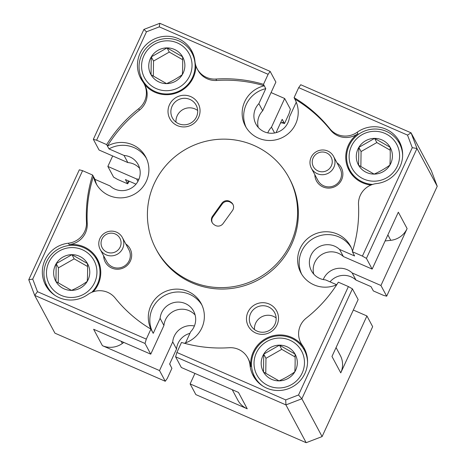 <?xml version="1.0" encoding="UTF-8"?>
<svg xmlns="http://www.w3.org/2000/svg" width="466" height="466" viewBox="0 0 466 466"><rect width="100%" height="100%" fill="white"/><g stroke="black" fill="none" stroke-linecap="round" stroke-linejoin="round"><path stroke-width="0.7" d="M372.637 184.42A28.164 27.587 151.8 0 1 360.294 180.802A28.164 27.587 151.8 0 1 349.797 170.038A28.164 27.587 151.8 0 1 355.337 136.957A28.164 27.587 151.8 0 1 388.959 132.682A28.164 27.587 151.8 0 1 399.449 143.446A28.164 27.587 151.8 0 1 402.647 155.498M349.797 170.038L351.766 173.719A28.164 27.587 -28.2 0 0 353.362 176.329M387.258 134.587A25.345 24.832 -28.2 0 0 352.669 143.86A25.345 24.832 -28.2 0 0 361.459 177.901A25.345 24.832 -28.2 0 0 396.042 168.628A25.345 24.832 -28.2 0 0 387.258 134.587M374.122 174.103A18.151 17.778 -28.2 0 0 389.885 165.11A18.151 17.778 -28.2 0 0 390.118 147.25A18.151 17.778 -28.2 0 0 374.594 138.385A18.151 17.778 -28.2 0 0 358.832 147.378A18.151 17.778 -28.2 0 0 358.593 165.238A18.151 17.778 -28.2 0 0 365.123 171.75A18.151 17.778 -28.2 0 0 374.122 174.103C379.644 171.698 384.899 168.704 389.885 165.11C390.269 159.768 390.345 153.815 390.118 147.25L374.594 138.385L358.832 147.378L358.593 165.238L374.122 174.103M390.199 150.192L376.831 142.561L361.068 151.555L358.832 147.378M361.068 151.555L360.87 166.671M376.831 142.561L374.594 138.385M401.797 147.856A28.164 27.587 -28.2 0 0 401.424 147.128L399.449 143.446M397.778 140.715A28.968 28.379 151.8 0 1 400.609 144.233M350.123 172.181A28.968 28.379 151.8 0 1 348.452 167.131M262.952 386.151A28.164 27.587 151.8 0 1 254.692 376.808A28.164 27.587 151.8 0 1 260.232 343.727A28.164 27.587 151.8 0 1 293.854 339.452A28.164 27.587 151.8 0 1 304.35 350.216A28.164 27.587 151.8 0 1 307.548 362.268M254.692 376.808L256.661 380.489A28.164 27.587 -28.2 0 0 257.063 381.205M292.153 341.357A25.345 24.832 -28.2 0 0 257.564 350.63A25.345 24.832 -28.2 0 0 266.354 384.671A25.345 24.832 -28.2 0 0 300.937 375.398A25.345 24.832 -28.2 0 0 292.153 341.357M279.017 380.873A18.151 17.778 -28.2 0 0 294.78 371.88A18.151 17.778 -28.2 0 0 295.013 354.02A18.151 17.778 -28.2 0 0 279.489 345.155A18.151 17.778 -28.2 0 0 263.727 354.148A18.151 17.778 -28.2 0 0 263.494 372.008A18.151 17.778 -28.2 0 0 270.018 378.52A18.151 17.778 -28.2 0 0 279.017 380.873C284.545 378.474 289.8 375.474 294.78 371.88C295.164 366.544 295.246 360.591 295.013 354.02L279.489 345.155L263.727 354.148L263.494 372.008L279.017 380.873M295.095 356.968L281.726 349.331L265.964 358.325L263.727 354.148M265.964 358.325L265.766 373.447M281.726 349.331L279.489 345.155M306.692 354.626A28.164 27.587 -28.2 0 0 306.319 353.898L304.35 350.216M302.673 347.49A28.968 28.379 151.8 0 1 305.504 351.003M254.704 378.206A28.968 28.379 151.8 0 1 253.353 373.901M55.402 295.665A28.164 27.587 151.8 0 1 47.148 286.322A28.164 27.587 151.8 0 1 52.687 253.242A28.164 27.587 151.8 0 1 86.309 248.966A28.164 27.587 151.8 0 1 96.8 259.731A28.164 27.587 151.8 0 1 91.779 292.31M47.148 286.322L49.116 290.003A28.164 27.587 -28.2 0 0 49.513 290.72M84.608 250.871A25.345 24.832 -28.2 0 0 50.019 260.144A25.345 24.832 -28.2 0 0 58.809 294.186A25.345 24.832 -28.2 0 0 93.392 284.912A25.345 24.832 -28.2 0 0 84.608 250.871M71.473 290.388A18.151 17.778 -28.2 0 0 87.235 281.394A18.151 17.778 -28.2 0 0 87.468 263.535A18.151 17.778 -28.2 0 0 71.939 254.669A18.151 17.778 -28.2 0 0 56.182 263.663A18.151 17.778 -28.2 0 0 55.943 281.522A18.151 17.778 -28.2 0 0 62.473 288.035A18.151 17.778 -28.2 0 0 71.473 290.388C76.995 287.988 82.249 284.988 87.235 281.394C87.62 276.058 87.695 270.105 87.468 263.535L71.939 254.669L56.182 263.663L55.943 281.522L71.473 290.388M87.544 266.482L74.181 258.846L58.419 267.845L56.182 263.663M58.419 267.845L58.221 282.961M74.181 258.846L71.939 254.669M100.062 266.191A28.164 27.587 -28.2 0 0 98.775 263.412L96.8 259.731M95.122 257.005A28.968 28.379 151.8 0 1 98.408 261.193M47.159 287.72A28.968 28.379 151.8 0 1 45.802 283.415M326.398 174.034A12.57 12.314 151.8 0 1 311.405 168.284A12.57 12.314 151.8 0 1 318.575 150.664A12.57 12.314 151.8 0 1 333.569 156.413A12.57 12.314 151.8 0 1 326.398 174.034M333.569 156.413L340.081 168.576A12.57 12.314 151.8 0 1 323.783 185.847A12.57 12.314 151.8 0 1 317.917 180.447L311.405 168.284M319.117 152.557A10.06 9.856 -28.2 0 0 312.738 165.156A10.06 9.856 -28.2 0 0 325.379 171.249A10.06 9.856 -28.2 0 0 331.757 158.65A10.06 9.856 -28.2 0 0 319.117 152.557M115.207 255.182A12.57 12.314 151.8 0 1 100.213 249.432A12.57 12.314 151.8 0 1 107.384 231.806A12.57 12.314 151.8 0 1 122.383 237.555A12.57 12.314 151.8 0 1 115.207 255.182M122.383 237.555L128.89 249.718A12.57 12.314 151.8 0 1 112.597 266.989A12.57 12.314 151.8 0 1 106.726 261.589L100.213 249.432M107.926 233.699A10.06 9.856 -28.2 0 0 101.547 246.304A10.06 9.856 -28.2 0 0 114.187 252.397A10.06 9.856 -28.2 0 0 120.572 239.792A10.06 9.856 -28.2 0 0 107.926 233.699M138.92 179.305A17.906 17.539 -28.2 0 0 136.637 178.985L107.856 166.438L112.673 155.964M194.404 325.979A17.906 17.539 -28.2 0 0 174.261 336.161A17.906 17.539 -28.2 0 0 172.717 341.893L159.529 370.569L102.415 345.667L93.631 329.264L150.745 354.166L145.019 343.465L34.688 295.368L28.77 279.722L79.325 169.805L82.587 170.678L92.635 175.065L94.982 179.363L110.017 185.922A17.906 17.539 -28.2 0 0 114.956 189.161A17.906 17.539 -28.2 0 0 135.315 184.92A17.906 17.539 -28.2 0 0 138.163 164.568A17.906 17.539 -28.2 0 0 129.804 156.879A17.906 17.539 -28.2 0 0 124.032 155.452L127.853 162.582L99.072 150.035L93.34 139.334L143.901 29.422L159.826 23.3L270.152 71.397L268.101 74.315L263.5 84.329A136.794 134.004 -28.2 0 0 215.886 79.051L216.649 80.472A20.12 19.706 151.8 0 1 197.945 70.215L197.182 68.787A20.12 19.706 -28.2 0 0 215.886 79.051M107.856 166.438L113.588 177.132L117.607 179.433L127.661 183.82A136.794 134.004 151.8 0 1 129.286 181.257A28.164 27.587 151.8 0 0 126.95 182.416L125.418 179.561L135.985 184.169M258.269 127.434A17.906 17.539 151.8 0 1 262.696 110.774L275.884 82.098L270.152 71.397M271.066 92.571L284.668 98.501L290.4 109.201L289.112 113.541L284.505 123.554L282.186 119.325L276.058 132.653M330.598 130.154L329.835 128.727A136.794 134.004 -28.2 0 0 294.087 97.662L298.689 87.649L300.739 84.736L411.07 132.833L431.312 170.632L437.23 186.278L416.983 148.479L366.427 258.397L362.408 256.096L352.354 251.71A136.794 134.004 -28.2 0 0 358.517 204.545A20.12 19.706 -28.2 0 1 376.592 183.569A28.968 28.379 -28.2 0 0 399.362 141.571A28.968 28.379 -28.2 0 0 385.836 129.129A28.968 28.379 -28.2 0 0 357.177 132.245L357.94 133.672A20.12 19.706 151.8 0 1 338.042 135.845A20.12 19.706 151.8 0 1 330.598 130.154A136.794 134.004 -28.2 0 0 294.85 99.089L295.199 99.846M407.511 135.093L411.07 132.833L416.983 148.479L412.27 147.681L407.511 135.093L298.689 87.649M313.746 274.101A17.906 17.539 151.8 0 1 319.589 256.114A17.906 17.539 151.8 0 1 338.438 253.3A17.906 17.539 151.8 0 1 343.378 256.545L372.159 269.092L366.427 258.397M372.159 269.092L398.331 212.187L407.115 228.59L380.943 285.495L386.675 296.195L437.23 186.278M385.102 240.957L390.788 240.328A20.12 19.706 -28.2 0 0 407.115 228.59M353.327 310.036L366.928 315.965L340.757 372.87A20.12 19.706 -28.2 0 0 340.285 355.436L336.068 347.56M340.757 372.87L331.973 356.467L358.144 299.562L352.413 288.868L301.857 398.78L322.099 436.578L372.66 326.666L366.928 315.965M232.237 389.692L237.841 400.166A20.12 19.706 -28.2 0 0 247.236 408.804L238.452 392.401L181.332 367.499L175.6 356.799L285.932 404.902L285.71 399.904L298.525 394.976L301.857 398.78L285.932 404.902L306.174 442.7L322.099 436.578M247.236 408.804L190.116 383.902L195.848 394.603L306.174 442.7M102.415 345.667A20.12 19.706 -28.2 0 0 122.348 343.471L123.81 342.423M82.587 170.678L32.725 279.093L37.484 291.681L34.688 295.368L54.93 333.167L165.261 381.264L167.311 378.351L171.913 368.338L169.647 364.004L176.538 349.028A17.906 17.539 151.8 0 1 178.082 343.296A17.906 17.539 151.8 0 1 189.942 333.347M159.529 370.569L165.261 381.264M281.645 122.744A136.794 134.004 151.8 0 1 284.505 123.554M330.015 281.831A17.906 17.539 151.8 0 1 355.983 280.078L371.018 286.637L373.365 290.935L383.413 295.322L386.675 296.195M170.801 366.154A28.164 27.587 151.8 0 1 169.735 363.824M127.661 183.82L126.95 182.416M280.427 123.152A28.164 27.587 151.8 0 1 283.718 122.179M284.668 98.501L271.48 127.177A17.906 17.539 -28.2 0 0 268.113 132.111A17.906 17.539 -28.2 0 0 267.781 132.892M274.591 132.979L271.48 127.177M380.943 285.495L352.162 272.948A17.906 17.539 -28.2 0 0 323.258 279.565M355.983 280.078L352.162 272.948M190.116 383.902L194.934 373.429M172.717 341.893L176.538 349.028M136.637 178.985L137.919 181.379M262.696 110.774L258.875 103.638L265.766 88.662L263.5 84.329M258.875 103.638A17.906 17.539 -28.2 0 0 255.933 124.096A17.906 17.539 -28.2 0 0 275.173 132.868A17.906 17.539 -28.2 0 0 289.462 116.972L296.265 102.176M294.087 97.662L294.85 99.089M138.693 108.706A20.12 19.706 -28.2 0 0 144.105 83.816L144.868 85.243A20.12 19.706 151.8 0 1 139.456 110.133L138.693 108.706A136.794 134.004 -28.2 0 0 106.656 144.594L96.602 140.208L93.34 139.334M124.032 155.452L108.997 148.893L106.656 144.594M175.6 356.799L176.888 352.459L181.495 342.446A136.794 134.004 -28.2 0 0 229.109 347.723A20.12 19.706 -28.2 0 1 238.423 349.343A20.12 19.706 -28.2 0 1 247.813 357.987A20.12 19.706 -28.2 0 1 250.015 365.239A28.968 28.379 -28.2 0 0 253.184 375.689A28.968 28.379 -28.2 0 0 266.703 388.131A28.968 28.379 -28.2 0 0 299.65 381.27A28.968 28.379 -28.2 0 0 304.257 348.341A28.968 28.379 -28.2 0 0 302.271 345.166L303.034 346.588A20.12 19.706 151.8 0 1 301.653 344.386L300.89 342.959A20.12 19.706 -28.2 0 0 302.271 345.166M185.573 342.848L190.699 331.693A17.906 17.539 -28.2 0 0 193.646 311.241A17.906 17.539 -28.2 0 0 185.287 303.547A17.906 17.539 -28.2 0 0 160.118 318.36L163.933 325.489A17.906 17.539 151.8 0 1 189.109 310.682A17.906 17.539 151.8 0 1 195.132 315.033M93.404 176.492A136.794 134.004 -28.2 0 0 87.241 223.657A20.12 19.706 151.8 0 1 69.166 244.633L68.403 243.205A28.968 28.379 -28.2 0 0 45.633 285.204A28.968 28.379 -28.2 0 0 59.159 297.652A28.968 28.379 -28.2 0 0 87.812 294.529A20.12 19.706 -28.2 0 1 115.16 298.048A136.794 134.004 -28.2 0 0 150.908 329.113L146.307 339.126L145.019 343.465M150.745 354.166L163.933 325.489M160.118 318.36L153.227 333.341L150.908 329.113M343.378 256.545L339.557 249.415L354.597 255.968L352.354 251.71M300.89 342.959A20.12 19.706 -28.2 0 1 306.302 318.068A136.794 134.004 -28.2 0 0 338.339 282.18L348.393 286.567L352.413 288.868M339.557 249.415A17.906 17.539 -28.2 0 0 334.623 246.17A17.906 17.539 -28.2 0 0 314.259 250.411A17.906 17.539 -28.2 0 0 311.41 270.763A17.906 17.539 -28.2 0 0 319.769 278.458A17.906 17.539 -28.2 0 0 325.542 279.885L336.702 284.749A28.164 27.587 -28.2 0 1 313.991 284.854A28.164 27.587 -28.2 0 1 300.838 272.756A28.164 27.587 -28.2 0 1 305.323 240.741A28.164 27.587 -28.2 0 1 337.349 234.066A28.164 27.587 -28.2 0 1 350.496 246.165A28.164 27.587 -28.2 0 1 352.546 251.116M314.841 174.703A14.079 13.794 -28.2 0 0 340.984 180.983A14.079 13.794 -28.2 0 0 337.005 162.832M103.65 255.846A14.079 13.794 -28.2 0 0 129.793 262.125A14.079 13.794 -28.2 0 0 125.814 243.974M269.167 304.018A16.094 15.762 -28.2 0 0 247.929 312.179A16.094 15.762 -28.2 0 0 255.817 333.039A16.094 15.762 -28.2 0 0 277.054 324.878A16.094 15.762 -28.2 0 0 269.167 304.018M268.329 306.838A13.479 13.205 -28.2 0 0 250.859 325.355A13.479 13.205 -28.2 0 0 272.476 327.947A13.479 13.205 -28.2 0 0 268.329 306.838M254.448 329.555A13.479 13.205 151.8 0 1 276.134 317.946M190.705 96.59A16.094 15.762 -28.2 0 0 169.467 104.751A16.094 15.762 -28.2 0 0 177.354 125.61A16.094 15.762 -28.2 0 0 198.592 117.449A16.094 15.762 -28.2 0 0 190.705 96.59M189.866 99.409A13.479 13.205 -28.2 0 0 172.397 117.927A13.479 13.205 -28.2 0 0 194.013 120.525A13.479 13.205 -28.2 0 0 189.866 99.409M175.985 122.133A13.479 13.205 151.8 0 1 197.671 110.518M351.218 247.615A28.164 27.587 -28.2 0 0 338.875 236.92A28.164 27.587 -28.2 0 0 307.426 243.002A28.164 27.587 -28.2 0 0 301.648 274.159M201.883 304.991A28.164 27.587 -28.2 0 0 189.54 294.296A28.164 27.587 -28.2 0 0 157.654 300.826A28.164 27.587 -28.2 0 0 152.848 332.637M184.355 343.256A28.164 27.587 -28.2 0 0 201.161 303.541A28.164 27.587 -28.2 0 0 188.014 291.448A28.164 27.587 -28.2 0 0 155.988 298.118A28.164 27.587 -28.2 0 0 151.508 330.138A28.164 27.587 -28.2 0 0 151.7 330.487M94.982 179.363A28.164 27.587 -28.2 0 0 96.829 184.868M146.4 158.318A28.164 27.587 -28.2 0 0 134.062 147.629A28.164 27.587 -28.2 0 0 108.997 148.893M93.456 176.515A28.164 27.587 -28.2 0 0 96.025 183.464A28.164 27.587 -28.2 0 0 109.172 195.557A28.164 27.587 -28.2 0 0 141.198 188.887A28.164 27.587 -28.2 0 0 145.683 156.873A28.164 27.587 -28.2 0 0 132.53 144.775A28.164 27.587 -28.2 0 0 107.471 146.039M265.766 88.662A28.164 27.587 -28.2 0 0 246.165 127.486M264.239 85.808A28.164 27.587 -28.2 0 0 245.361 126.082A28.164 27.587 -28.2 0 0 283.212 137.109A28.164 27.587 -28.2 0 0 295.013 99.491A28.164 27.587 -28.2 0 0 294.821 99.141M329.835 128.727A20.12 19.706 -28.2 0 0 337.279 134.418A20.12 19.706 -28.2 0 0 357.177 132.245M144.105 83.816A20.12 19.706 -28.2 0 0 142.724 81.608A28.968 28.379 -28.2 0 1 140.738 78.434A28.968 28.379 -28.2 0 1 145.345 45.505A28.968 28.379 -28.2 0 1 178.286 38.643A28.968 28.379 -28.2 0 1 191.811 51.085A28.968 28.379 -28.2 0 1 194.98 61.535A20.12 19.706 -28.2 0 0 197.182 68.787M68.403 243.205A20.12 19.706 -28.2 0 0 86.478 222.23L87.241 223.657M155.994 249.001L156.757 250.428A75.44 73.896 -28.2 0 0 191.975 282.833A75.44 73.896 -28.2 0 0 277.765 264.956A75.44 73.896 -28.2 0 0 289.765 179.2L289.002 177.773A75.44 73.896 -28.2 0 0 253.784 145.369A75.44 73.896 -28.2 0 0 167.993 163.246A75.44 73.896 -28.2 0 0 155.994 249.001A75.44 73.896 -28.2 0 0 191.211 281.406A75.44 73.896 -28.2 0 0 277.002 263.529A75.44 73.896 -28.2 0 0 289.002 177.773M264.263 85.756A136.794 134.004 -28.2 0 0 216.649 80.472M195.877 65.764A28.968 28.379 151.8 0 1 155.027 92.303A28.968 28.379 151.8 0 1 144.175 83.944M139.456 110.133A136.794 134.004 -28.2 0 0 107.419 146.015M69.166 244.633A28.968 28.379 151.8 0 1 83.95 246.84A28.968 28.379 151.8 0 1 97.47 259.282A28.968 28.379 151.8 0 1 93.305 291.733M247.813 357.987L248.576 359.408A20.12 19.706 151.8 0 1 250.778 366.666A28.968 28.379 151.8 0 1 262.76 340.506A28.968 28.379 151.8 0 1 291.495 337.326A28.968 28.379 151.8 0 1 303.034 346.588M371.012 185.019A28.968 28.379 151.8 0 1 362.571 182.788A28.968 28.379 151.8 0 1 349.051 170.346A28.968 28.379 151.8 0 1 357.94 133.672M32.725 279.093L28.77 279.722M37.484 291.681L146.307 339.126M268.101 74.315L159.285 26.871L146.464 31.799L96.602 140.208M146.464 31.799L143.901 29.422M159.285 26.871L159.826 23.3M298.525 394.976L348.393 286.567M140.907 76.645A28.968 28.379 -28.2 0 0 142.264 80.95M362.408 256.096L412.27 147.681M223.086 223.564L232.464 210.562A6.035 5.912 -28.2 0 0 231.107 202.296L230.297 201.731A6.035 5.912 -28.2 0 0 221.909 203.211L212.531 216.212A6.035 5.912 -28.2 0 0 213.888 224.478L214.698 225.043A6.035 5.912 -28.2 0 0 223.086 223.564M92.635 175.065A136.794 134.004 -28.2 0 0 86.478 222.23M176.888 352.459L285.71 399.904M212.286 222.806A6.035 5.912 151.8 0 1 212.915 216.923L222.288 203.927A6.035 5.912 151.8 0 1 230.676 202.442L231.491 203.007A6.035 5.912 151.8 0 1 233.087 204.685M127.853 162.582A17.906 17.539 151.8 0 1 133.626 164.009A17.906 17.539 151.8 0 1 139.649 168.36M179.707 44.101A25.345 24.832 -28.2 0 0 145.124 53.374A25.345 24.832 -28.2 0 0 153.908 87.416A25.345 24.832 -28.2 0 0 188.497 78.142A25.345 24.832 -28.2 0 0 179.707 44.101M152.743 90.317A28.164 27.587 151.8 0 1 142.252 79.552A28.164 27.587 151.8 0 1 147.792 46.472A28.164 27.587 151.8 0 1 181.408 42.196A28.164 27.587 151.8 0 1 191.905 52.961A28.164 27.587 151.8 0 1 186.365 86.041A28.164 27.587 151.8 0 1 152.743 90.317M166.578 83.618C172.1 81.218 177.354 78.218 182.334 74.624C182.724 69.288 182.8 63.335 182.573 56.765L167.044 47.899L151.281 56.893L151.048 74.752L166.578 83.618A18.151 17.778 -28.2 0 0 182.334 74.624A18.151 17.778 -28.2 0 0 182.573 56.765A18.151 17.778 -28.2 0 0 167.044 47.899A18.151 17.778 -28.2 0 0 151.281 56.893A18.151 17.778 -28.2 0 0 151.048 74.752A18.151 17.778 -28.2 0 0 157.572 81.265A18.151 17.778 -28.2 0 0 166.578 83.618M182.649 59.712L169.28 52.076L153.524 61.069L151.281 56.893M153.524 61.069L153.32 76.191M169.28 52.076L167.044 47.899M142.252 79.552L144.221 83.233A28.164 27.587 -28.2 0 0 145.817 85.843M194.252 57.37A28.164 27.587 -28.2 0 0 193.873 56.642L191.905 52.961M193.064 53.747A28.968 28.379 -28.2 0 0 190.227 50.235M387.881 234.905L390.788 240.328M121.172 341.269L122.348 343.471M250.778 366.666L250.015 365.239M231.491 203.007L231.107 202.296M230.676 202.442L230.297 201.731M212.915 216.923L212.531 216.212M222.288 203.927L221.909 203.211"/></g></svg>
